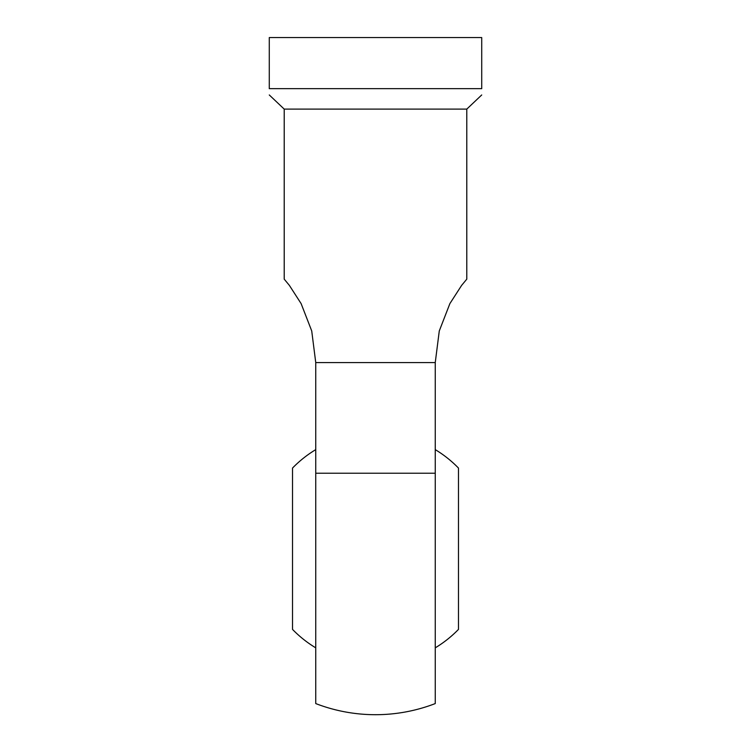 <?xml version="1.0" encoding="UTF-8"?>
<svg xmlns="http://www.w3.org/2000/svg" width="751" height="751" viewBox="0 0 751 751"><rect width="100%" height="100%" fill="white"/><g stroke="black" fill="none" stroke-linecap="round" stroke-linejoin="round"><path stroke-width="1.13" d="M435.251 473.233L435.251 703.574A165.971 165.971 0 0 1 315.749 703.574L315.749 473.233L435.251 473.233L435.251 362.583L439.279 330.947L449.887 303.601L461.63 285.38L466.784 279.147L461.63 285.38L449.887 303.601L439.279 330.947L435.251 362.583L315.749 362.583L315.749 473.233M481.72 88.665L269.28 88.665C269.28 97.095 269.28 97.095 269.28 88.665C269.28 97.095 269.28 97.095 269.28 88.665L269.28 37.55L481.72 37.55L481.72 88.665C481.72 97.095 481.72 97.095 481.72 88.665C481.72 97.095 481.72 97.095 481.72 88.665M481.72 94.964L466.784 109.111L284.216 109.111L284.216 279.147L289.37 285.38L301.113 303.601L311.721 330.947L315.749 362.583M315.749 449.624A115.729 115.729 0 0 0 292.514 468.07L292.514 629.394A115.729 115.729 0 0 0 315.749 647.841M435.251 647.841A115.729 115.729 0 0 0 458.485 629.394L458.485 468.07A115.729 115.729 0 0 0 435.251 449.624M466.784 109.111L466.784 279.147M284.216 109.111L269.28 94.964"/></g></svg>
